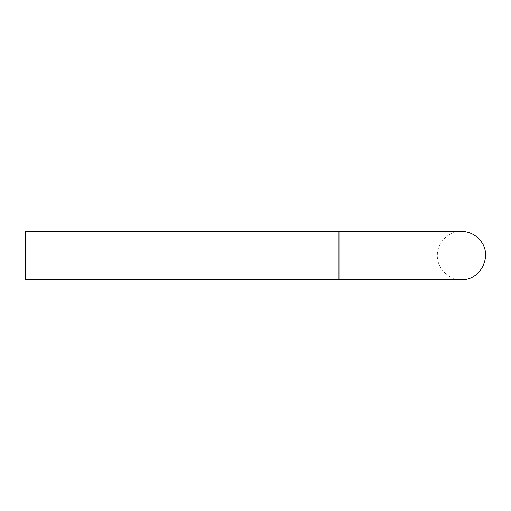 <?xml version="1.0" encoding="UTF-8"?>
<svg xmlns="http://www.w3.org/2000/svg" width="511" height="511" viewBox="0 0 511 511"><rect width="100%" height="100%" fill="white"/><g stroke="black" fill="none" stroke-linecap="round" stroke-linejoin="round"><path stroke-width="0.38" stroke-dasharray="2.56 1.92" d="M338.972 231.394L25.55 231.394L25.55 279.606L25.55 231.394L25.55 279.606L338.972 279.606L338.972 231.394L338.972 279.606L338.972 231.394L461.446 231.394C448.562 231.061 437.001 242.616 437.333 255.5C437.001 268.384 448.562 279.939 461.446 279.606L338.972 279.606"/><path stroke-width="0.77" d="M338.972 279.606L25.55 279.606L25.55 231.394L338.972 231.394L338.972 279.606L461.446 279.606C480.57 280.571 492.974 255.641 480.672 240.962C475.76 234.766 469.347 231.572 461.446 231.394L338.972 231.394"/></g></svg>
